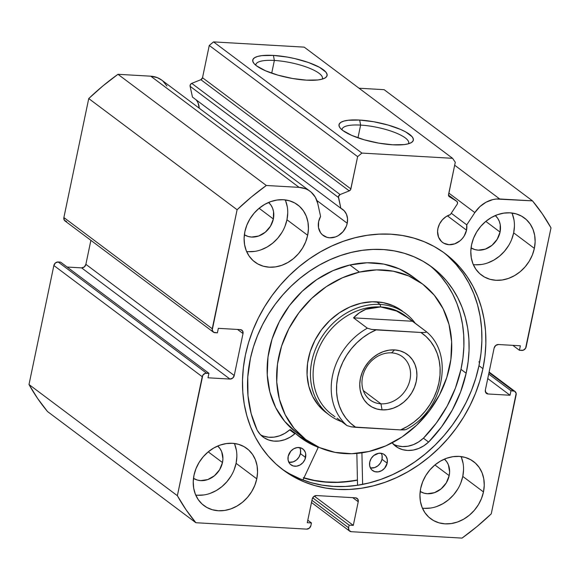 <?xml version="1.0" encoding="UTF-8"?>
<svg xmlns="http://www.w3.org/2000/svg" width="580" height="580" viewBox="0 0 580 580"><rect width="100%" height="100%" fill="white"/><g stroke="black" fill="none" stroke-linecap="round" stroke-linejoin="round"><path stroke-width="0.87" d="M457.511 203.399A2.378 2.001 -53.2 0 1 457.113 204.341L450.341 214.614L446.056 216.637L442.344 219.842L439.546 223.923L437.922 228.506L437.566 231.514L438.545 237.176L441.605 241.643L443.78 243.208L449.014 244.695L454.727 243.839L460.063 240.78L462.325 238.554L464.203 235.973L466.523 230.158A16.276 13.666 -53.2 0 1 442.46 242.353A16.276 13.666 -53.2 0 1 437.922 228.506A16.276 13.666 -53.2 0 1 450.341 214.614L457.113 204.341A2.378 2.001 -53.2 0 0 457.511 203.399L457.149 201.666L448.485 195.119L456.728 201.296A2.378 2.001 -53.2 0 1 456.844 201.376A2.378 2.001 -53.2 0 1 457.511 203.399M447.412 215.84L466.523 230.158L447.412 215.84M66.584 221.502L64.351 220.262L63.88 217.558L88.74 98.556L237.104 209.743L212.244 328.744A3.966 3.335 -53.2 0 0 213.353 332.123A3.966 3.335 -53.2 0 0 214.955 332.695L217.391 332.833L218.334 328.338L240.308 329.607A3.966 3.335 -53.2 0 1 241.904 330.18A3.966 3.335 -53.2 0 1 243.013 333.558L237.524 329.447L243.013 333.558L234.24 375.521A3.966 3.335 -53.2 0 1 229.97 379.066L81.606 267.88L67.15 267.046L81.606 267.88L229.97 379.066L208.002 377.798L208.938 373.302L206.494 373.158A3.966 3.335 -53.2 0 0 202.224 376.703L53.86 265.517L55.433 262.928L58.131 261.971A3.966 3.335 126.8 0 0 53.86 265.517L29 384.518L177.364 495.704L29 384.518L53.86 265.517L202.224 376.703L177.364 495.704A234.175 196.613 -53.2 0 0 195.873 522.725L47.509 411.539L37.656 398.525L29 384.518A234.175 196.613 126.8 0 0 47.509 411.539L195.873 522.725L306.639 529.127A3.966 3.335 -53.2 0 0 310.909 525.582L311.453 522.957L307.269 522.718L312.2 499.104A3.966 3.335 -53.2 0 1 316.47 495.559L355.533 497.821A3.966 3.335 -53.2 0 1 357.128 498.387A3.966 3.335 -53.2 0 1 358.237 501.765L352.756 497.662L358.237 501.765L353.307 525.371L349.124 525.132L348.573 527.757A3.966 3.335 -53.2 0 0 349.682 531.135A3.966 3.335 -53.2 0 0 351.277 531.708L462.035 538.102A234.175 196.613 -53.2 0 0 491.26 513.844L516.12 394.842A3.966 3.335 -53.2 0 0 515.011 391.464A3.966 3.335 -53.2 0 0 513.416 390.898L488.998 372.599L513.416 390.898L510.973 390.753L510.037 395.248L488.063 393.979A3.966 3.335 -53.2 0 1 486.461 393.414A3.966 3.335 -53.2 0 1 485.358 390.036L494.124 348.065A3.966 3.335 -53.2 0 1 498.394 344.52L520.369 345.789L519.426 350.284L521.87 350.429A3.966 3.335 -53.2 0 0 526.14 346.883L551 227.882A234.175 196.613 -53.2 0 0 532.491 200.861L384.127 89.675L359.042 88.225L384.127 89.675L532.491 200.861L499.699 198.969A27.311 22.932 -53.2 0 0 474.839 212.599L448.84 193.111L474.839 212.599L466.755 224.859L451.247 213.237L466.755 224.859A16.276 13.666 -53.2 0 1 466.523 230.158L466.755 224.859L474.839 212.599L479.82 206.705L485.96 202.261L492.768 199.607L496.255 199.027L532.491 200.861L542.343 213.875L551 227.882L525.574 348.297L523.261 350.219L519.426 350.284L520.369 345.789L498.394 344.52L495.697 345.477L494.124 348.065L485.358 390.036L485.822 392.74L488.063 393.979L510.037 395.248L510.973 390.753L514.692 391.261L516.157 393.392L491.26 513.844L477.028 526.531L462.035 538.102L351.277 531.708L349.044 530.468L348.573 527.757L349.124 525.132L353.307 525.371L358.237 501.765L357.773 499.061L355.533 497.821L316.47 495.559L313.773 496.516L312.2 499.104L307.269 522.718L311.453 522.957L310.909 525.582L309.329 528.17L306.639 529.127L195.873 522.725L186.02 509.711L177.364 495.704L202.79 375.289L205.102 373.368L208.938 373.302L208.002 377.798L229.97 379.066L232.667 378.116L234.24 375.521L243.013 333.558L242.542 330.846L240.308 329.607L218.334 328.338L217.391 332.833L213.679 332.333L212.215 330.194L237.104 209.743L251.336 197.055L266.329 185.484L299.12 187.376L305.624 188.797L308.546 190.247L311.17 192.161L315.332 197.2L317.76 203.522L320.588 216.412L318.63 221.611L318.493 227.556L320.551 232.718L322.32 234.755L326.997 237.343L329.723 237.8L335.436 236.944L338.205 235.668L343.041 231.659L346.332 226.243L347.231 223.264A16.276 13.666 -53.2 0 1 323.176 235.458A16.276 13.666 -53.2 0 1 318.63 221.611A16.276 13.666 -53.2 0 1 320.588 216.412L317.76 203.522A27.311 22.932 -53.2 0 0 310.111 191.306L161.748 80.12A27.311 22.932 126.8 0 0 150.756 76.19L157.252 77.611L161.791 80.156M316.883 200.52L347.231 223.264L316.883 200.52M198.121 103.117L199.215 108.199A16.276 13.666 126.8 0 0 195.931 99.688M340.844 208.285A16.276 13.666 -53.2 0 1 342.693 209.416A16.276 13.666 -53.2 0 1 347.231 223.264L347.536 218.609L346.485 214.303L344.187 210.75L340.844 208.285L338.452 196.62L340.105 194.554L349.247 190.885L350.668 189.544L357.628 156.629L361.898 153.084L452.581 158.318L455.286 162.269L448.492 195.199L449.319 196.671L456.728 201.296L449.319 196.671A2.378 2.001 -53.2 0 1 449.203 196.591A2.378 2.001 -53.2 0 1 448.536 194.561L455.286 162.269L452.581 158.318L304.21 47.132L213.534 41.898L304.21 47.132L452.581 158.318L361.898 153.084L357.628 156.629L209.264 45.443L213.534 41.898L361.898 153.084L213.534 41.898L209.264 45.443L202.514 77.734L209.264 45.443L357.628 156.629L350.878 188.92A2.378 2.001 -53.2 0 1 349.247 190.885L340.105 194.554L191.741 83.368L200.883 79.699L202.514 77.734L350.878 188.92L202.514 77.734A2.378 2.001 126.8 0 1 200.883 79.699L349.247 190.885L200.883 79.699L191.741 83.368A2.378 2.001 126.8 0 0 190.102 86.297L190.392 84.571L191.741 83.368L340.105 194.554A2.378 2.001 -53.2 0 0 338.474 197.483L340.844 208.285L192.473 97.099L340.844 208.285M274.362 60.458A33.995 8.983 11.8 0 0 255.816 65.279A33.995 8.983 -168.2 0 1 255.86 64.583A33.995 8.983 -168.2 0 1 274.362 60.458L271.708 73.181L274.362 60.458A33.995 8.983 -168.2 0 1 322.422 78.489A33.995 8.983 -168.2 0 1 322.183 79.141L317.942 79.953L306.428 80.156A37.968 10.027 -168.2 0 1 253.619 63.01A37.968 10.027 -168.2 0 1 273.419 55.419L274.362 60.458L273.419 55.419L287.448 57.101L294.742 58.573L308.495 62.517L319.428 67.266L325.866 72.087L327.062 74.298L326.837 76.263L325.184 77.894L322.183 79.141A33.995 8.983 11.8 0 0 308.553 67.846A33.995 8.983 11.8 0 0 274.362 60.458M360.622 125.099A33.995 8.983 11.8 0 0 342.077 129.92A33.995 8.983 -168.2 0 1 342.12 129.224A33.995 8.983 -168.2 0 1 360.622 125.099L357.969 137.822L360.622 125.099A33.995 8.983 -168.2 0 1 408.683 143.129A33.995 8.983 -168.2 0 1 408.443 143.782L404.202 144.594L392.689 144.797A37.968 10.027 -168.2 0 1 339.88 127.651A37.968 10.027 -168.2 0 1 359.68 120.06L360.622 125.099L359.68 120.06L373.709 121.742L388.107 125.048L400.693 129.478L405.688 131.906L412.126 136.735L413.322 138.946L413.09 140.904L411.445 142.535L408.443 143.782A33.995 8.983 11.8 0 0 394.813 132.494A33.995 8.983 11.8 0 0 360.622 125.099M479.616 362.427L478.855 361.855L479.616 362.427M281.169 468.43A135.147 113.47 126.8 0 0 478.971 365.683L482.937 368.655A135.147 113.47 -53.2 0 1 283.134 469.938A135.147 113.47 -53.2 0 1 245.427 354.931L243.39 367.474L242.512 379.958L242.802 392.261L244.267 404.282L246.884 415.889L250.632 426.974L255.475 437.429L261.363 447.158L268.243 456.068L276.044 464.065L284.693 471.083L294.111 477.043L304.203 481.9L314.875 485.59L326.018 488.099L337.531 489.382L349.298 489.44L361.209 488.273L373.15 485.88L385.004 482.299L396.655 477.55L408.001 471.692L418.92 464.776L429.309 456.866L439.075 448.043L448.115 438.386L456.351 427.989L463.703 416.962L470.09 405.398L475.455 393.414L479.754 381.125L482.937 368.655L484.982 356.12L485.859 343.635L485.561 331.325L484.097 319.305L481.48 307.697L477.732 296.612L472.896 286.157L467.001 276.428L460.128 267.518L452.32 259.521L443.671 252.503L434.253 246.543L424.161 241.693L413.497 237.996L402.353 235.487L390.84 234.204L379.066 234.146L367.154 235.313L355.214 237.706L343.36 241.287L331.709 246.036L320.37 251.894L309.452 258.81L299.055 266.72L289.297 275.543L280.249 285.2L272.013 295.597L264.668 306.624L258.281 318.188L252.909 330.172L248.61 342.461L245.427 354.931A135.147 113.47 -53.2 0 1 445.23 253.649A135.147 113.47 -53.2 0 1 482.937 368.655L478.971 365.683A135.147 113.47 126.8 0 0 443.229 252.184M422.414 508.16A35.721 29.993 126.8 0 0 462.782 476.426L483.481 491.941A35.721 29.993 -53.2 0 1 430.672 518.708A35.721 29.993 -53.2 0 1 420.703 488.309L419.935 494.928L420.399 501.352L422.08 507.355L424.915 512.691L428.794 517.157L433.572 520.586L439.06 522.848L445.048 523.849L451.305 523.559L457.598 521.978L463.674 519.173L469.307 515.258L474.28 510.371L478.399 504.709L481.501 498.481L483.481 491.941L484.249 485.322L483.785 478.899L482.103 472.896L479.268 467.56L475.39 463.094L470.612 459.664L465.124 457.402L459.135 456.402L452.878 456.692L446.586 458.272L440.51 461.078L434.877 464.993L429.903 469.88L425.785 475.542L422.682 481.77L420.703 488.309A35.721 29.993 -53.2 0 1 473.512 461.542A35.721 29.993 -53.2 0 1 483.481 491.941L462.782 476.426L463.55 469.807M195.714 495.059A35.721 29.993 126.8 0 0 236.082 463.326L256.781 478.841A35.721 29.993 -53.2 0 1 203.971 505.608A35.721 29.993 -53.2 0 1 194.003 475.209L193.234 481.828L193.698 488.259L195.38 494.254L198.215 499.59L202.094 504.056L206.871 507.486L212.36 509.748L218.348 510.748L224.605 510.458L230.898 508.877L236.974 506.072L242.607 502.157L247.573 497.27L251.698 491.608L254.801 485.38L256.781 478.841L257.549 472.229L257.085 465.798L255.403 459.795L252.568 454.459L248.689 449.993L243.912 446.564L238.423 444.302L232.435 443.301L226.178 443.599L219.885 445.172L213.81 447.977L208.176 451.9L203.203 456.779L199.085 462.441L195.982 468.669L194.003 475.209A35.721 29.993 -53.2 0 1 246.812 448.441A35.721 29.993 -53.2 0 1 256.781 478.841L236.082 463.326L236.85 456.714M473.295 264.596A35.721 29.993 126.8 0 0 513.663 232.863L534.361 248.378A35.721 29.993 -53.2 0 1 481.552 275.145A35.721 29.993 -53.2 0 1 471.584 244.745L470.815 251.365L471.279 257.788L472.961 263.791L475.796 269.127L479.674 273.593L484.452 277.023L489.94 279.285L495.929 280.285L502.186 279.995L508.479 278.414L514.554 275.609L520.188 271.694L525.161 266.807L529.279 261.145L532.389 254.917L534.361 248.378L535.137 241.758L534.673 235.335L532.991 229.332L530.149 223.996L526.27 219.53L521.5 216.101L516.011 213.839L510.023 212.838L503.759 213.128L497.473 214.709L491.39 217.514L485.764 221.43L480.791 226.316L476.673 231.978L473.563 238.206L471.584 244.745A35.721 29.993 -53.2 0 1 524.4 217.979A35.721 29.993 -53.2 0 1 534.361 248.378L513.663 232.863L514.431 226.243M246.594 251.495A35.721 29.993 126.8 0 0 286.962 219.762L307.661 235.277A35.721 29.993 -53.2 0 1 254.852 262.044A35.721 29.993 -53.2 0 1 244.883 231.645L244.115 238.264L244.579 244.695L246.261 250.69L249.095 256.026L252.974 260.493L257.752 263.922L263.24 266.184L269.229 267.184L275.486 266.894L281.779 265.314L287.854 262.508L293.487 258.593L298.461 253.706L302.579 248.044L305.689 241.824L307.661 235.277L308.437 228.665L307.973 222.234L306.291 216.231L303.449 210.895L299.57 206.429L294.799 203L289.311 200.738L283.323 199.737L277.059 200.035L270.773 201.608L264.69 204.414L259.064 208.336L254.091 213.215L249.973 218.877L246.862 225.105L244.883 231.645A35.721 29.993 -53.2 0 1 297.7 204.878A35.721 29.993 -53.2 0 1 307.661 235.277L286.962 219.762L287.731 213.15M273.361 218.979A20.242 16.994 -53.2 0 1 244.368 234.791L248.189 236.488L251.582 237.061L258.687 235.995L265.328 232.188L270.476 226.207L273.361 218.979L259.108 208.292L273.361 218.979A20.242 16.994 -53.2 0 0 268.591 202.463L270.976 205.161L272.578 208.184L273.535 211.584L273.361 218.979M500.061 232.073A20.242 16.994 -53.2 0 1 471.069 247.892L474.889 249.588L478.283 250.161L485.387 249.095L492.028 245.289L497.176 239.308L500.061 232.073L485.808 221.393L500.061 232.073A20.242 16.994 -53.2 0 0 495.291 215.564L497.676 218.261L499.278 221.285L500.236 224.685L500.061 232.073M222.474 462.543A20.242 16.994 -53.2 0 1 193.481 478.355L197.301 480.051L200.694 480.624L207.807 479.559L214.44 475.752L219.595 469.771L222.474 462.543L208.227 451.856L222.474 462.543A20.242 16.994 -53.2 0 0 217.71 446.027L220.088 448.724L221.698 451.748L222.916 458.795L222.474 462.543M449.174 475.636A20.242 16.994 -53.2 0 1 420.181 491.456L424.002 493.152L427.395 493.725L434.507 492.659L441.141 488.853L446.296 482.872L449.174 475.636L434.927 464.957L449.174 475.636A20.242 16.994 -53.2 0 0 444.411 459.128L446.788 461.825L448.398 464.848L449.616 471.888L449.174 475.636M58.131 261.971L60.574 262.117L208.938 373.302L60.574 262.117L58.131 261.971L206.494 373.158L58.131 261.971M81.606 267.88L84.303 266.93L85.876 264.335L90.886 240.345L85.876 264.335L234.24 375.521L85.876 264.335A3.966 3.335 126.8 0 1 81.606 267.88M213.353 332.123L64.989 220.936A3.966 3.335 126.8 0 1 63.88 217.558L212.244 328.744L63.88 217.558L88.74 98.556L102.972 85.869L117.965 74.298L150.756 76.19L299.12 187.376L266.329 185.484L117.965 74.298L150.756 76.19L299.12 187.376A27.311 22.932 -53.2 0 1 310.111 191.306M162.806 80.975L166.96 86.014M192.473 97.099L190.102 86.297L338.474 197.483L190.102 86.297L192.473 97.099M499.699 198.969L454.669 165.22L499.699 198.969M287.267 206.719L285.585 200.716M248.53 251.669L254.787 251.379M261.072 249.799L267.155 246.993L272.788 243.078L277.755 238.192L281.873 232.529M284.983 226.309L286.962 219.762A35.721 29.993 126.8 0 0 285.251 199.911M513.967 219.82L512.285 213.817M475.23 264.77L481.487 264.48M487.773 262.899L493.855 260.094L499.489 256.179L504.455 251.292L508.573 245.63M511.683 239.402L513.663 232.863A35.721 29.993 126.8 0 0 511.951 213.012M236.386 450.283L234.704 444.28M197.642 495.233L203.906 494.943M210.192 493.363L216.268 490.557L221.901 486.642L226.874 481.755L230.992 476.093M234.102 469.873L236.082 463.326A35.721 29.993 126.8 0 0 234.371 443.475M463.087 463.384L461.404 457.381M424.342 508.334L430.607 508.044M436.892 506.463L442.968 503.658L448.601 499.742L453.575 494.856L457.692 489.194M460.803 482.966L462.782 476.426A35.721 29.993 126.8 0 0 461.071 456.576M392.689 144.797L378.667 143.115L364.262 139.809L351.676 135.379L342.824 130.5L340.243 128.129L339.046 125.918L339.278 123.953L340.924 122.322L343.925 121.075L348.167 120.263L359.68 120.06A37.968 10.027 -168.2 0 1 400.787 129.521A37.968 10.027 -168.2 0 1 411.365 142.586A37.968 10.027 -168.2 0 1 392.689 144.797M306.428 80.156L292.407 78.474L278.001 75.168L265.415 70.738L256.563 65.859L253.982 63.481L252.786 61.27L253.018 59.312L254.663 57.681L257.665 56.434L261.913 55.622L273.419 55.419A37.968 10.027 -168.2 0 1 314.527 64.873A37.968 10.027 -168.2 0 1 325.104 77.945A37.968 10.027 -168.2 0 1 306.428 80.156M510.973 390.753L488.693 374.057L510.973 390.753M510.037 395.248L487.751 378.551L510.037 395.248M488.063 393.979L485.467 392.036L488.063 393.979M519.426 350.284L512.851 345.354L519.426 350.284M311.453 522.957L307.791 520.209L311.453 522.957M353.307 525.371L314.302 496.139L353.307 525.371M349.124 525.132L312.685 497.828L349.124 525.132M348.573 527.757L311.946 500.308L348.573 527.757M290.145 474.07L300.237 478.921L310.902 482.618L322.045 485.126L333.558 486.41L345.332 486.468L357.244 485.3L369.185 482.908L381.038 479.326L392.689 474.578L404.028 468.72L414.947 461.803L425.343 453.893L435.109 445.07L444.149 435.413L452.385 425.017L459.73 413.989L466.117 402.426L471.489 390.441L475.788 378.153L478.971 365.683L481.016 353.14L481.893 340.656L481.596 328.352L480.131 316.332L477.514 304.725L473.766 293.639L468.923 283.185L463.036 273.455L456.155 264.545L448.354 256.548M357.425 480.167L339.808 482.328L328.041 482.27L316.528 480.987L303.862 478.036A135.147 113.47 -53.2 0 0 357.425 480.167M117.965 74.298A234.175 196.613 126.8 0 0 88.74 98.556L237.104 209.743A234.175 196.613 -53.2 0 1 266.329 185.484L117.965 74.298M327.86 413.866A63.503 53.317 -53.2 0 1 326.098 412.612A63.503 53.317 -53.2 0 1 310.213 351.632A63.503 53.317 -53.2 0 1 361.064 303.224L349.986 306.921L339.452 312.729L329.868 320.421L321.603 329.708L314.969 340.221L310.235 351.567L307.567 363.305L307.074 374.992L308.785 386.164L312.613 396.401L318.435 405.304L326.004 412.539M359.411 272.107A97.244 81.642 -53.2 0 1 422.501 283.975A97.244 81.642 -53.2 0 1 446.832 377.348A97.244 81.642 -53.2 0 1 368.952 451.486A97.244 81.642 -53.2 0 1 305.87 439.611A97.244 81.642 -53.2 0 1 281.539 346.238A97.244 81.642 -53.2 0 1 359.411 272.107L349.921 264.995L359.411 272.107L376.565 269.888L393.24 271.201L408.798 275.993L422.639 284.084L434.239 295.162L443.142 308.806L449.014 324.481L451.624 341.591L450.877 359.477L446.796 377.45L439.538 394.821L429.388 410.93L416.73 425.14L402.056 436.921L385.925 445.817L368.952 451.486L351.806 453.705L335.131 452.385L319.573 447.593L305.725 439.502L294.125 428.424L285.222 414.78L279.35 399.105L276.74 381.995L277.486 364.11L281.568 346.137L288.825 328.766L298.976 312.663L311.634 298.446L326.308 286.665L342.446 277.769L359.411 272.107M422.501 283.975L413.011 276.87A97.244 81.642 126.8 0 0 349.921 264.995L332.956 270.657L316.825 279.553L302.144 291.334L289.485 305.551L279.335 321.654L272.078 339.024L267.996 357.005L267.25 374.89L269.86 392L275.732 407.675L284.635 421.312L296.235 432.39M303.333 477.673L314.375 480.407L325.808 481.929L337.517 482.226L349.392 481.298L357.425 479.986A134.944 113.303 -53.2 0 1 303.949 477.862M413.156 276.979L399.308 268.881L383.75 264.089L367.075 262.776L349.921 264.995A97.244 81.642 126.8 0 0 272.049 339.126A97.244 81.642 126.8 0 0 296.38 432.499L305.87 439.611M402.361 311.047L393.32 305.762L383.155 302.63L372.266 301.774L361.064 303.224A63.503 53.317 -53.2 0 1 402.266 310.974M391.587 352.865A26.992 22.663 126.8 0 0 362.551 376.971A26.992 22.663 126.8 0 0 380.944 403.825L382.075 409.872A31.755 26.658 -53.2 0 1 360.434 378.283A31.755 26.658 -53.2 0 1 394.596 349.914L391.587 352.865A26.992 22.663 -53.2 0 1 402.447 356.743A26.992 22.663 -53.2 0 1 407.885 386.07A26.992 22.663 -53.2 0 1 380.944 403.825A26.992 22.663 -53.2 0 1 370.083 399.939A26.992 22.663 -53.2 0 1 364.646 370.613A26.992 22.663 -53.2 0 1 391.587 352.865L394.596 349.914L389.035 350.175L383.445 351.582L378.044 354.075L373.034 357.555L368.619 361.898L364.958 366.93L362.195 372.462L360.434 378.283L359.752 384.163L360.158 389.876L361.659 395.205L364.175 399.953L367.626 403.926L371.874 406.971L376.753 408.98L382.075 409.872L387.636 409.611L393.226 408.204L398.627 405.717L403.637 402.23L408.059 397.887L411.72 392.856L414.483 387.324L416.237 381.51L416.926 375.63L416.512 369.91L415.012 364.581L412.496 359.839L409.045 355.866L404.797 352.814L399.924 350.806L394.596 349.914A31.755 26.658 -53.2 0 1 416.237 381.51A31.755 26.658 -53.2 0 1 382.075 409.872L380.944 403.825L363.305 390.608L380.944 403.825A26.992 22.663 126.8 0 0 409.98 379.712A26.992 22.663 126.8 0 0 391.587 352.865M333.667 415.708A61.516 51.656 -53.2 0 1 318.616 348.769A61.516 51.656 -53.2 0 1 380.632 306.943L380.161 304.427A63.503 53.317 126.8 0 0 313.809 353.756A63.503 53.317 126.8 0 0 341.772 421.703A63.503 53.317 -53.2 0 1 329.549 415.2A63.503 53.317 -53.2 0 1 316.767 346.195A63.503 53.317 -53.2 0 1 380.161 304.427L376.71 301.839L380.161 304.427A63.503 53.317 -53.2 0 1 405.717 313.562A63.503 53.317 -53.2 0 1 415.389 323.466A63.503 53.317 126.8 0 0 380.161 304.427L380.632 306.943A61.516 51.656 -53.2 0 1 406.826 316.926M337.045 418.158L346.992 425.611A61.516 51.656 -53.2 0 1 367.35 328.186L353.546 317.847C357.251 313.925 361.362 311.068 365.879 309.278L380.632 306.943A61.516 51.656 126.8 0 0 319.217 347.413A61.516 51.656 126.8 0 0 331.601 414.258L334.979 416.788M408.762 318.326L405.391 315.796A61.516 51.656 126.8 0 0 380.632 306.943L396.582 311.047L408.762 318.326L426.227 331.586L412.423 321.248L353.546 317.847L367.35 328.186L371.606 329.411L420.913 332.478L424.785 332.485L426.162 332.217L426.227 331.586L426.162 332.217L424.785 332.485L420.913 332.478L426.184 336.632L430.723 341.62L434.449 347.348L437.284 353.699L439.169 360.564L440.082 367.793L439.995 375.26L438.908 382.814L436.849 390.318L433.854 397.612L429.976 404.572L425.299 411.053L419.913 416.933L413.91 422.095L407.421 426.445L400.562 429.903L405.797 429.649M337.306 418.303L346.992 425.611L351.277 426.844L400.562 429.903L355.757 427.315L350.487 423.161L345.948 418.165L342.222 412.438L339.387 406.087L337.502 399.228L336.589 391.993L336.683 384.525L337.763 376.971L339.822 369.474L342.824 362.174L346.695 355.214L351.371 348.739L356.758 342.86L362.761 337.69L369.25 333.34L376.115 329.889L420.913 332.478A57.55 48.321 -53.2 0 1 438.908 382.814A57.55 48.321 -53.2 0 1 400.562 429.903L404.724 429.882M380.632 306.943L373.027 307.306L365.879 309.278L359.339 312.808L353.546 317.847L412.423 321.248L404.601 315.426L396.582 311.047L388.535 308.205L380.632 306.943M376.115 329.889L371.606 329.411L367.35 328.186A61.516 51.656 126.8 0 0 346.992 425.611L351.277 426.844L355.757 427.315A57.55 48.321 -53.2 0 1 337.763 376.971A57.55 48.321 -53.2 0 1 376.115 329.889M426.227 331.586L426.452 331.956M387.164 463.181A9.925 8.33 -53.2 0 1 372.512 470.518A9.925 8.33 -53.2 0 1 369.764 461.97L369.641 465.595L370.859 468.763L371.925 470.025L374.752 471.641L378.146 471.873L381.589 470.699L384.554 468.285L387.164 463.181L387.288 459.556L386.062 456.387L383.692 454.162L382.176 453.509L378.784 453.277L373.766 455.525L371.214 458.432L369.764 461.97A9.925 8.33 -53.2 0 1 384.417 454.633A9.925 8.33 -53.2 0 1 387.164 463.181L381.988 459.302L387.164 463.181M370.395 467.951A9.925 8.33 126.8 0 0 381.988 459.302L382.111 455.677L381.357 453.321A9.925 8.33 126.8 0 1 381.988 459.302L380.538 462.84L377.986 465.747L374.716 467.582L370.395 467.951M305.587 457.482A9.925 8.33 -53.2 0 1 290.942 464.819A9.925 8.33 -53.2 0 1 288.195 456.272L288.071 459.897L289.289 463.065L290.355 464.326L293.183 465.943L296.576 466.175L300.019 465L302.985 462.586L305.022 459.302L305.718 453.857L305.269 452.183L303.434 449.427L300.607 447.811L297.214 447.579L293.77 448.753L290.805 451.167L288.195 456.272A9.925 8.33 -53.2 0 1 302.847 448.935A9.925 8.33 -53.2 0 1 305.587 457.482L300.418 453.603L305.587 457.482M288.825 462.253A9.925 8.33 126.8 0 0 300.418 453.603L300.541 449.978L299.787 447.622A9.925 8.33 126.8 0 1 300.418 453.603L298.968 457.141L296.416 460.049L293.146 461.883L288.825 462.253M466.153 373.215A123.04 103.312 -53.2 0 1 428.605 442.083L441.568 426.837L452.327 409.98L460.6 391.942L466.153 373.215L460.977 369.337L466.153 373.215L468.132 361.797L469.053 350.421L468.901 339.191L467.69 328.215L465.421 317.601L462.129 307.451L457.83 297.859L452.574 288.92L446.411 280.72L439.401 273.339L431.607 266.851L423.103 261.312L413.982 256.781L404.325 253.293L394.219 250.886L383.772 249.588L373.078 249.414L362.246 250.35L351.371 252.401L340.562 255.548L329.926 259.746L319.565 264.973L309.575 271.164L300.056 278.262L291.095 286.208L282.786 294.923L275.203 304.312L268.417 314.295L262.501 324.771L257.505 335.639L253.475 346.804L250.466 358.143A123.04 103.312 -53.2 0 1 432.1 267.213A123.04 103.312 -53.2 0 1 466.153 373.215M441.235 276.841L447.397 285.041L452.654 293.98L456.953 303.572L460.252 313.722L462.514 324.336L463.724 335.312L463.877 346.543L462.956 357.918L460.977 369.337L455.423 388.063L447.151 406.101L436.392 422.958L423.429 438.204A123.04 103.312 126.8 0 0 460.977 369.337A123.04 103.312 126.8 0 0 429.476 265.328M317.949 447.992L302.949 479.993L317.949 447.992L317.659 447.042A98.832 82.976 -53.2 0 1 300.607 437.646A98.832 82.976 -53.2 0 1 295.786 433.688L306.08 441.358L317.659 447.042A0.79 0.667 -53.2 0 1 317.949 447.992M263.465 436.102L268.605 437.226L274.043 437.132L279.531 435.826L284.831 433.369L289.695 429.867L294.872 433.746A28.891 24.259 -53.2 0 1 263.059 437.015A28.891 24.259 -53.2 0 1 257.15 430.077L257.121 430.099A123.04 103.312 -53.2 0 1 250.466 358.143L247.762 377.072L247.986 395.705L251.133 413.533L257.121 430.099L260.137 434.34L264.016 437.697L268.634 439.981L273.782 441.104L279.219 441.01L284.707 439.705L290.007 437.248L295.097 433.601L295.786 433.688A0.79 0.667 -53.2 0 0 295.749 433.659L290.573 429.78A0.79 0.667 126.8 0 0 289.695 429.867L290.609 429.809A0.79 0.667 126.8 0 0 290.573 429.78M356.845 453.415L357.534 485.25L356.845 453.415M362.609 484.373L361.92 452.813L362.609 484.373M392.123 442.837L397.699 447.601L402.462 449.623L407.697 450.457L413.17 450.08L418.637 448.492L423.849 445.781L428.584 442.054A28.891 24.259 -53.2 0 1 395.72 446.288A28.891 24.259 -53.2 0 1 392.123 442.837M298.062 435.645L308.575 441.539A98.832 82.976 126.8 0 1 298.062 435.645M397.286 445.745L402.52 446.578L407.994 446.201L413.46 444.613L418.673 441.902L423.407 438.175L428.584 442.054L423.407 438.175A28.891 24.259 126.8 0 1 393.284 444.142M316.419 446.122L317.659 447.042L316.419 446.122M295.706 433.63L290.609 429.809M260.63 434.87A28.891 24.259 126.8 0 0 289.695 429.867L294.872 433.746A0.79 0.667 -53.2 0 1 295.749 433.659M311.489 502.512L349.631 531.099M514.975 391.435L489.114 372.055M456.837 201.369L448.485 195.105M326.09 412.605L329.549 415.2M405.884 429.606C442.83 411.343 455.075 354.844 426.293 331.644M317.796 447.122L316.528 446.172"/></g></svg>
